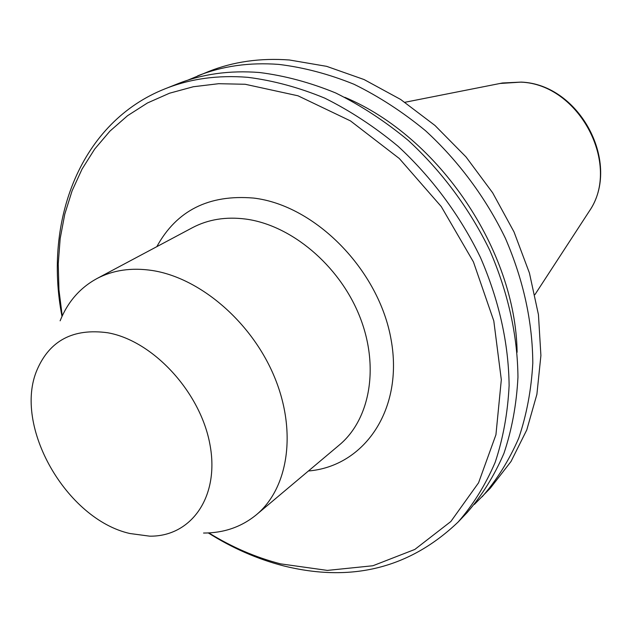 <?xml version="1.0" encoding="UTF-8"?>
<svg xmlns="http://www.w3.org/2000/svg" width="632" height="632" viewBox="0 0 632 632"><rect width="100%" height="100%" fill="white"/><g stroke="black" fill="none" stroke-linecap="round" stroke-linejoin="round"><path stroke-width="0.95" d="M129.876 533.511C66.265 519.212 12.822 425.676 37.122 369.704C49.825 340.411 73.328 328.095 107.638 332.756C152.818 340.593 200.32 391.903 209.887 444.233C219.952 496.618 191.291 536.884 149.61 536.157L129.876 533.511M60.127 320.819C67.687 301.97 79.916 287.9 96.814 278.625C112.978 270.085 131.48 267.383 152.328 270.512C200.131 277.898 251.583 321.965 274.304 376.601C297.151 431.229 288.476 488.117 256.387 514.748C241.471 526.962 223.862 533.06 203.551 533.045M187.72 80.201L208.75 71.456C233.35 61.675 260.242 57.852 289.424 59.993L326.633 66.344L364.087 79.553L400.593 99.421L434.958 125.452L465.997 156.91L492.652 192.8L514.021 231.936L529.426 273.008L538.44 314.641L540.905 355.492L536.9 394.297L526.772 429.934L511.027 461.471L490.345 488.157L474.395 504.407M197.682 75.856C222.401 66.02 249.45 62.205 278.838 64.409C303.771 67.434 328.838 74.055 354.054 84.285C379.002 96.538 402.837 112.022 425.557 130.753C458.398 160.868 485.826 197.792 505.458 238.414C523.438 280.173 532.547 321.759 532.8 363.163C531.322 389.857 526.622 414.868 518.706 438.205C509.108 460.286 496.918 479.807 482.145 496.784M61.999 316.442C43.316 220.023 80.817 121.929 165.402 88.678L177.442 83.89C202.366 73.976 229.7 70.184 259.444 72.506C284.684 75.658 310.099 82.476 335.679 92.959C361.006 105.497 385.22 121.336 408.319 140.47C441.736 171.225 469.695 208.892 489.761 250.288C508.152 292.837 517.553 335.15 517.956 377.217C516.549 404.322 511.888 429.697 503.949 453.342C494.303 475.699 482.034 495.441 467.135 512.568L458.208 521.953C409.884 568.152 351.661 582.783 283.531 565.869C257.453 559.123 232.379 548.142 208.307 532.942M165.402 88.678C190.445 78.708 217.945 74.924 247.902 77.333C273.324 80.556 298.936 87.485 324.73 98.126C350.278 110.837 374.721 126.89 398.049 146.261C431.806 177.402 460.08 215.512 480.407 257.366C499.043 300.382 508.61 343.121 509.116 385.583C507.757 412.933 503.112 438.521 495.164 462.355C485.494 484.87 473.178 504.739 458.208 521.953M62.228 315.945L58.95 289.804L58.239 263.923L60.166 238.604L64.78 214.145L72.088 190.848L82.081 169.044L94.713 149.034L109.913 131.148L127.561 115.695L147.493 102.961L169.495 93.228L193.329 86.742L218.672 83.701L245.192 84.269L297.972 95.788L350.468 120.902L399.321 158.529L441.247 206.546L473.423 261.885L493.797 320.906L501.318 379.737L495.938 434.737L478.566 482.793L450.829 521.534L414.829 549.437L372.896 565.751L327.376 570.404L280.513 563.847C255.739 557.448 231.849 547.138 208.86 532.918M344.819 97.312C438.9 136.678 515.673 250.288 517.11 352.261M256.387 514.748L339.297 445.023C370.423 419.158 379.769 365.762 359.26 315.376C338.863 264.982 291.052 225.039 245.658 219.059C225.853 216.531 208.11 219.415 192.428 227.694L96.814 278.625M156.823 246.662C176.612 210.503 208.86 194.3 253.574 198.069C315.297 205.242 379.082 270.054 391.121 339.779C403.777 409.544 364.308 466.377 308.416 470.99M500.038 83.471L520.784 82.136C579.204 84.048 621.706 165.071 589.198 211.325L587.847 213.411M404.93 102.281L502.472 82.99L521.202 82.097C580.042 84.277 621.935 164.059 589.198 211.325L534.925 294.638"/></g></svg>
